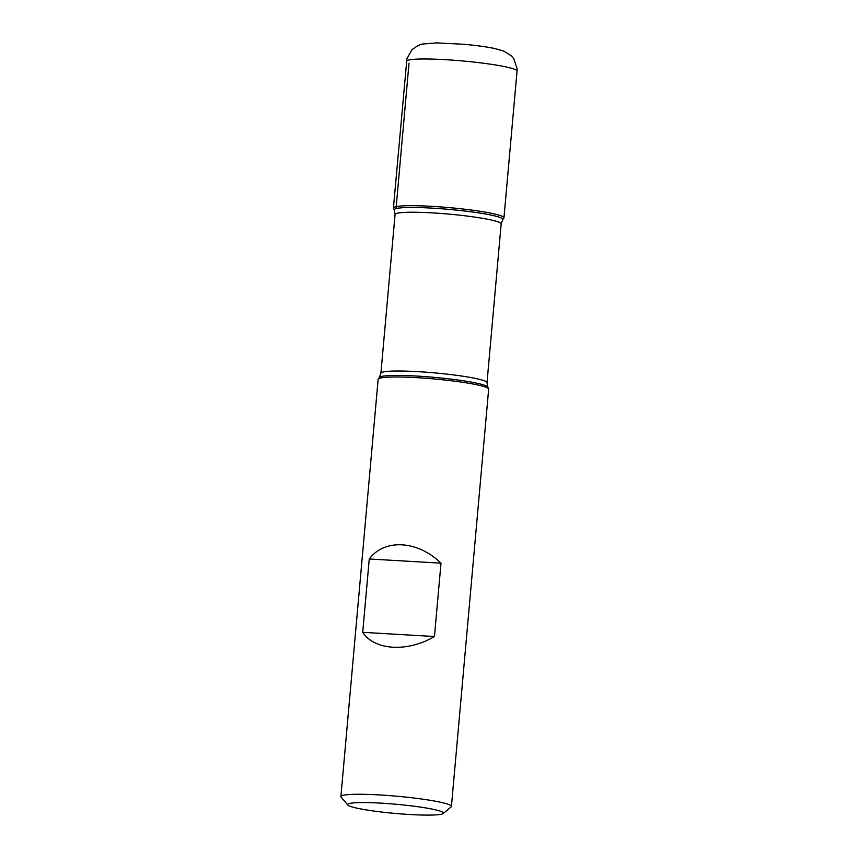 <?xml version="1.0" encoding="UTF-8"?>
<svg xmlns="http://www.w3.org/2000/svg" width="858" height="858" viewBox="0 0 858 858"><rect width="100%" height="100%" fill="white"/><g stroke="black" fill="none" stroke-linecap="round" stroke-linejoin="round"><path stroke-width="1.29" d="M451.426 806.434L488.663 389.157A55.48 5.32 -174.9 0 0 488.61 388.856A55.48 5.32 -174.9 0 0 486.164 387.301A55.48 5.32 -174.9 0 0 426.844 378.346A55.48 5.32 -174.9 0 0 378.249 379A55.48 5.32 -174.9 0 0 378.142 379.29L340.894 796.567A55.48 5.32 5.1 0 1 388.073 795.505A55.48 5.32 5.1 0 1 448.927 804.579A55.48 5.32 5.1 0 1 451.426 806.434A55.48 5.32 5.1 0 1 451.126 806.917L443.136 813.534A48.08 4.612 -174.9 0 0 395.913 804.246A48.08 4.612 -174.9 0 0 347.79 805.019A48.08 4.612 -174.9 0 0 349.774 806.166A48.08 4.612 -174.9 0 0 400.225 813.856A48.08 4.612 -174.9 0 0 443.136 813.534M347.79 805.019L341.109 797.103A55.48 5.32 5.1 0 1 340.894 796.567M362.709 632.325C374.496 650.493 407.668 652.423 434.459 636.507L441.001 563.17C417.664 540.401 384.491 538.459 369.262 558.987L362.709 632.325L434.459 636.507M393.49 208.279A55.48 5.32 5.1 0 1 449.163 207.615A55.48 5.32 5.1 0 1 503.839 218.125L502.713 219.723A54.504 5.223 5.1 0 0 500.375 217.61A54.504 5.223 5.1 0 0 439.114 208.591A54.504 5.223 5.1 0 0 394.315 210.038L393.49 208.279M369.262 558.987L441.001 563.17M517.042 71.15L503.957 217.835A55.48 5.32 -174.9 0 0 501.458 215.98A55.48 5.32 -174.9 0 0 440.604 206.917A55.48 5.32 -174.9 0 0 393.425 207.979L406.917 58.794L411.883 49.71L418.275 45.367L422.318 44.058L436.69 42.9L463.631 44.262C475.815 45.356 486.089 46.75 494.444 48.456L503.807 51.094L511.347 55.856L513.824 58.816L517.106 68.64L517.042 71.15A55.48 5.32 -174.9 0 0 514.543 69.294A55.48 5.32 -174.9 0 0 453.7 60.221A55.48 5.32 -174.9 0 0 406.52 61.283M409.019 63.138L396.042 208.612M487.012 382.689L501.179 223.906A53.26 5.105 -174.9 0 0 498.788 222.125A53.26 5.105 -174.9 0 0 440.369 213.417A53.26 5.105 -174.9 0 0 395.077 214.446L380.909 373.219A53.26 5.105 5.1 0 1 426.201 372.2A53.26 5.105 5.1 0 1 484.609 380.909A53.26 5.105 5.1 0 1 487.012 382.689L487.784 387.087A54.504 5.223 -174.9 0 0 485.381 385.564A54.504 5.223 -174.9 0 0 427.112 376.759A54.504 5.223 -174.9 0 0 379.375 377.413L378.249 379M487.784 387.087L488.61 388.856M380.909 373.219L379.375 377.413M394.315 210.038L395.077 214.446M501.179 223.906L502.713 219.723"/></g></svg>
